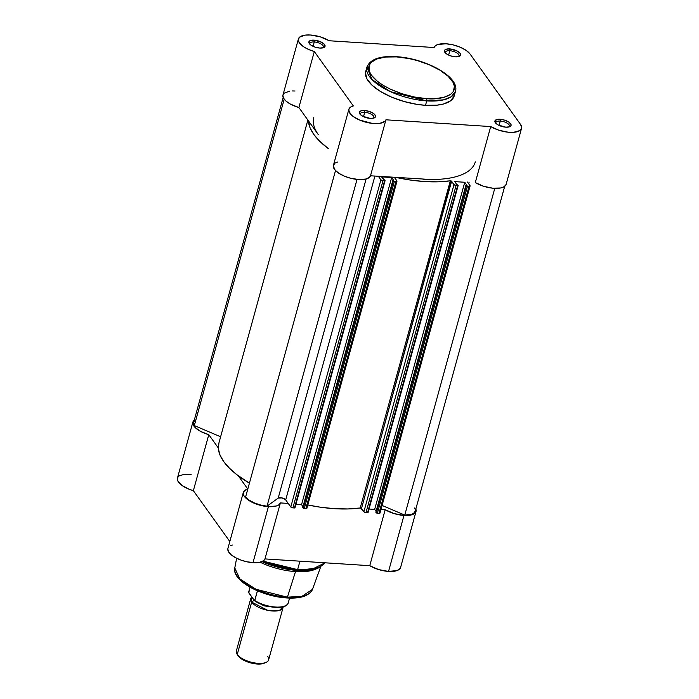 <?xml version="1.0" encoding="UTF-8"?>
<svg xmlns="http://www.w3.org/2000/svg" width="699" height="699" viewBox="0 0 699 699"><rect width="100%" height="100%" fill="white"/><g stroke="black" fill="none" stroke-linecap="round" stroke-linejoin="round"><path stroke-width="1.05" d="M458.5 56.61A7.034 2.875 15.4 0 0 457.12 53.107A7.034 2.875 15.4 0 0 449.824 50.73L449.693 48.913A8.379 3.425 -164.6 0 1 458.867 52.093A8.379 3.425 -164.6 0 1 459.339 56.339A8.379 3.425 -164.6 0 1 455.364 56.82L459.112 56.427L460.65 54.837L460.143 53.36L457.286 51.079L449.693 48.913L445.936 49.306L444.616 50.258L444.503 51.612L446.574 53.928L450.654 55.876L455.364 56.82A8.379 3.425 -164.6 0 1 444.905 52.364A8.379 3.425 -164.6 0 1 449.693 48.913L449.824 50.73A7.034 2.875 -164.6 0 1 458.981 55.911A7.034 2.875 -164.6 0 1 458.5 56.61M322.947 47.847A7.034 2.875 15.4 0 0 321.566 44.334A7.034 2.875 15.4 0 0 314.262 41.957L314.139 40.149A8.379 3.425 -164.6 0 1 323.314 43.329A8.379 3.425 -164.6 0 1 323.777 47.576A8.379 3.425 -164.6 0 1 319.801 48.056L323.558 47.663L324.878 46.711L324.589 44.596L321.723 42.316L314.139 40.149L310.382 40.542L309.063 41.494L309.351 43.609L311.02 45.164L315.092 47.113L319.801 48.056A8.379 3.425 -164.6 0 1 309.342 43.6A8.379 3.425 -164.6 0 1 314.139 40.149L314.262 41.957A7.034 2.875 -164.6 0 1 323.427 47.148A7.034 2.875 -164.6 0 1 322.947 47.847M373.397 118.201A7.034 2.875 15.4 0 0 372.017 114.688A7.034 2.875 15.4 0 0 364.721 112.312L364.59 110.503A8.379 3.425 -164.6 0 1 373.764 113.684A8.379 3.425 -164.6 0 1 374.236 117.921A8.379 3.425 -164.6 0 1 370.26 118.411L374.009 118.017L375.328 117.056L375.04 114.951L373.371 113.395L369.299 111.438L364.59 110.503L360.833 110.896L359.513 111.849L359.81 113.963L362.667 116.244L370.26 118.411A8.379 3.425 -164.6 0 1 359.802 113.946A8.379 3.425 -164.6 0 1 364.59 110.503L364.721 112.312A7.034 2.875 -164.6 0 1 373.878 117.502A7.034 2.875 -164.6 0 1 373.397 118.201M508.959 126.965A7.034 2.875 15.4 0 0 507.57 123.452A7.034 2.875 15.4 0 0 500.274 121.076L500.143 119.267A8.379 3.425 -164.6 0 1 509.326 122.447A8.379 3.425 -164.6 0 1 509.789 126.694A8.379 3.425 -164.6 0 1 505.814 127.174L509.571 126.781L510.882 125.829L511.004 124.474L508.933 122.159L504.853 120.211L500.143 119.267L497.443 119.38L495.075 120.612L495.364 122.727L498.221 125.007L505.814 127.174A8.379 3.425 -164.6 0 1 495.355 122.709A8.379 3.425 -164.6 0 1 500.143 119.267L500.274 121.076A7.034 2.875 -164.6 0 1 509.44 126.266A7.034 2.875 -164.6 0 1 508.959 126.965M426.565 98.638C415.407 98.716 383.017 90.652 371.387 75.169C360.859 59.756 384.267 55.3 396.63 56.899A1.678 0.69 -86.3 0 0 396.324 56.698A1.678 0.69 93.7 0 1 396.63 56.899L408.95 58.55L417.355 60.586L429.448 64.85L440.003 70.223L448.111 76.243L453.083 82.403L454.42 86.309L453.345 91.525L450.61 94.365L443.751 97.397L434.123 98.742L426.565 98.638L414.245 96.986L401.707 93.675L390.007 89L383.192 85.313L377.46 81.337L371.387 75.169L369.238 71.149L369.081 65.636L371.02 62.517L376.813 58.969L385.603 57.038L396.63 56.899C407.797 56.82 440.187 64.885 451.807 80.368C462.336 95.78 438.928 100.237 426.565 98.638A1.678 0.69 93.7 0 1 426.722 100.901A1.678 0.69 -86.3 0 0 426.565 98.638M366.643 69.384L365.472 72.879L366.923 78.856L372.078 85.243L380.492 91.49L391.449 97.065L404.005 101.495L417.067 104.378L425.508 105.322A45.898 18.777 15.4 0 0 454.228 95.85L455.442 91.429A45.898 18.777 -164.6 0 1 426.722 100.901L443.69 99.835L451.204 96.794L455.442 91.429C460.16 76.881 425.263 58.253 396.333 56.698C380.02 55.71 370.225 59.162 366.94 67.052L372.069 79.634L390.357 91.63L426.722 100.901A45.898 18.777 -164.6 0 1 366.94 67.052L365.726 71.473A45.898 18.777 15.4 0 0 425.508 105.322L426.722 100.901L425.508 105.322L436.954 105.173L443.349 104.037L450.471 100.883L454.105 96.252M289.701 91.132L284.248 93.107L282.885 95.405L283.541 98.21L286.144 101.215L290.417 104.107L298.892 107.541L314.314 51.543A19.266 7.881 -164.6 0 1 298.394 38.987A19.266 7.881 -164.6 0 1 310.452 35.011L320.308 36.864L329.238 40.752L434.027 47.523A19.266 7.881 -164.6 0 1 446.006 43.775A19.266 7.881 -164.6 0 1 470.043 53.998L520.493 124.352L521.664 127.244L521.489 128.537L519.645 130.669L513.616 132.312L508.059 132.19L498.894 130.224L490.715 126.571L385.927 119.8L384.817 121.364L379.915 123.33L372.366 123.408L359.644 120.079L352.855 116.252L350.557 114.129L348.74 110.066L349.325 108.336L350.881 106.93L353.318 105.933L314.314 51.543L308.46 49.411L303.523 46.702L298.971 42.211L298.316 39.406L299.67 37.108L305.122 35.133L310.452 35.011A19.266 7.881 -164.6 0 1 329.238 40.752L434.027 47.523L435.39 45.75L437.976 44.474L446.006 43.775L453.205 44.902L460.3 47.244L466.216 50.433L470.043 53.998L520.493 124.352A19.266 7.881 -164.6 0 1 521.55 128.336A19.266 7.881 -164.6 0 1 509.763 132.329A19.266 7.881 -164.6 0 1 490.715 126.571L475.294 182.57L483.472 186.222L492.638 188.188L500.58 187.996L504.224 186.668L506.067 184.536M363.515 116.672L364.721 112.312L363.515 116.672M499.077 125.436L500.274 121.076L499.077 125.436M448.618 55.081L449.824 50.73L448.618 55.081M313.065 46.317L314.262 41.957L313.065 46.317M318.394 134.732A83.758 34.268 -164.6 0 1 313.807 117.415A83.758 34.268 -164.6 0 0 318.394 134.732L298.892 107.541L318.394 134.732M430.226 179.477L370.496 175.79L430.226 179.477M337.897 161.923L335.45 162.928M334.559 163.583L333.309 166.065L335.127 170.128L338.893 173.273L344.223 176.078L350.487 178.21L358.998 179.564L366.014 178.996L369.395 177.363L370.496 175.79L385.927 119.8A19.266 7.881 -164.6 0 1 365.053 121.975A19.266 7.881 -164.6 0 1 348.853 109.341A19.266 7.881 -164.6 0 1 353.318 105.933L314.314 51.543L298.892 107.541A19.266 7.881 15.4 0 1 282.973 94.985L298.394 38.987M295.03 91.01L292.234 90.949M475.303 161.897A83.758 34.268 -164.6 0 1 422.895 179.18M309.919 44.264A7.034 2.875 -164.6 0 1 309.867 43.417A7.034 2.875 -164.6 0 1 314.262 41.957A7.034 2.875 15.4 0 0 309.919 44.264M445.473 53.028A7.034 2.875 -164.6 0 1 445.42 52.18A7.034 2.875 -164.6 0 1 449.824 50.73A7.034 2.875 15.4 0 0 445.473 53.028M495.932 123.382A7.034 2.875 -164.6 0 1 495.871 122.526A7.034 2.875 -164.6 0 1 500.274 121.076A7.034 2.875 15.4 0 0 495.932 123.382M360.369 114.61A7.034 2.875 -164.6 0 1 360.317 113.762A7.034 2.875 -164.6 0 1 364.721 112.312A7.034 2.875 15.4 0 0 360.369 114.61M348.853 109.341L333.423 165.331A19.266 7.881 15.4 0 0 349.622 177.974A19.266 7.881 15.4 0 0 370.496 175.79L385.927 119.8L490.715 126.571L475.294 182.57A19.266 7.881 15.4 0 0 494.342 188.319A19.266 7.881 15.4 0 0 506.128 184.335L521.55 128.336M379.889 512.751L379.47 513.416L377.373 513.337L467.482 186.214L469.038 186.31A1.678 0.682 -164.6 0 0 470.086 185.96A1.678 0.682 -164.6 0 0 469.999 185.619L467.448 182.063L469.999 185.619L469.038 186.31L466.434 185.768L465.953 185.095L466.827 185.148L464.756 182.264L454.708 181.618L456.779 184.501L458.186 185.375L457.653 185.576L367.552 512.708L368.076 512.533L365.988 512.603L456.098 185.471L457.653 185.576L367.552 512.708L364.231 512.026L360.57 507.955L348.015 508.951L334.489 508.68L320.055 507.151L307.813 504.966A88.782 36.331 15.4 0 0 360.221 507.955L450.296 180.954L360.221 507.955L361.514 508.391L363.899 511.712L454.001 184.588L451.065 180.91M220.622 436.77L194.313 425.577L193.684 422.318A18.427 7.54 15.4 0 0 194.313 425.577L220.622 436.77M194.112 421.392L195.187 420.317M414.577 507.998L415.215 509.51M415.285 510.925L413.703 513.258L412.113 514.115L404.773 515.093L382.091 505.447L404.773 515.093A18.427 7.54 15.4 0 0 415.215 511.24L504.713 186.327M470.086 185.96L379.985 513.092A1.678 0.682 15.4 0 1 378.937 513.442L469.038 186.31L378.937 513.442L377.058 513.293L375.844 512.227L376.324 512.9L466.434 185.768L465.953 185.095L375.844 512.227L465.953 185.095L466.827 185.148L464.756 182.264L374.655 509.396L369.037 509.029L374.655 509.396L376.079 511.38L374.655 509.396L464.756 182.264L454.708 181.618L456.779 184.501L458.133 185.226L456.098 185.471L454.001 184.588L451.615 181.259L361.514 508.391L451.309 181.015M306.782 508.024L306.363 508.689L304.266 508.61L302.737 507.5L303.217 508.173L393.327 181.041L392.847 180.368L393.72 180.421L391.65 177.537L381.602 176.891L383.664 179.774L385.027 180.499L382.982 180.744L380.894 179.861L378.342 176.297L380.894 179.861L290.784 506.985L285.708 499.907L282.047 497.924L278.202 498.09L267.009 506.19L260.657 505.054L254.453 502.965L249.211 500.187L245.585 497.076A18.427 7.54 15.4 0 0 267.009 506.19L278.202 498.09L366.101 178.979L278.202 498.09A4.185 1.713 15.4 0 1 282.047 497.924A4.185 1.713 15.4 0 1 285.708 499.907L374.909 176.078L285.708 499.907L290.784 506.985A1.678 0.682 15.4 0 0 292.881 507.876L290.784 506.985L380.894 179.861A1.678 0.682 -164.6 0 0 382.982 180.744L292.881 507.876L294.436 507.981L292.881 507.876L382.982 180.744L384.546 180.849L294.436 507.981L384.546 180.849L385.07 180.674L294.969 507.78L294.436 507.981L294.961 507.806M302.973 506.653L301.54 504.669L295.93 504.302L301.54 504.669L302.973 506.653M307.866 120.053L218.848 443.21A88.782 36.331 15.4 0 0 249.421 483.14L237.057 474.848L229.455 468.225L223.724 461.567L220.002 455.04L218.376 448.81L218.909 443.017M450.331 180.823L438.124 181.819L424.599 181.548L410.164 180.019L396.123 177.45A88.782 36.331 -164.6 0 0 449.667 180.91M394.594 177.258L396.988 181.19L394.061 181.434L392.847 180.368L302.737 507.5L392.847 180.368L393.72 180.421L391.65 177.537L301.54 504.669L391.65 177.537L381.602 176.891L385.07 180.674M328.364 148.625L319.557 141.093L313.825 134.435L310.103 127.908L308.434 120.84A88.782 36.331 -164.6 0 0 328.364 148.625M494.778 188.346L404.773 515.093L494.778 188.346M468.697 183.802L469.143 182.168L468.697 183.802M395.931 181.583L305.821 508.715L304.266 508.61L394.367 181.487L395.931 181.583L305.821 508.715A1.678 0.682 15.4 0 0 306.87 508.365L396.98 181.233A1.678 0.682 -164.6 0 1 395.931 181.583M357.023 179.416L267.009 506.19L357.023 179.416M335.52 170.556L245.585 497.076L335.52 170.556M284.205 99.206L194.313 425.577L284.205 99.206M395.223 177.389L394.987 178.236L395.223 177.389M396.98 181.233A1.678 0.682 -164.6 0 0 396.892 180.892L394.481 177.345M365.988 512.603L456.098 185.471A1.678 0.682 -164.6 0 1 454.001 184.588L363.899 511.712A1.678 0.682 15.4 0 0 365.988 512.603M466.434 185.768L376.324 512.9L377.373 513.337L467.482 186.214L466.434 185.768M393.327 181.041L303.217 508.173L304.266 508.61L394.367 181.487L393.327 181.041M261.985 561.62L297.162 570.428A1.678 0.69 -86.3 0 0 297.617 569.624L262.981 561.122A45.898 18.777 15.4 0 0 297.617 569.624L299.941 561.183L297.617 569.624A45.898 18.777 15.4 0 0 325.035 562.8L312.715 568.951L297.617 569.624A1.678 0.69 93.7 0 1 297.162 570.428A45.409 18.576 -164.6 0 1 261.985 561.62M286.468 597.75A1.678 0.69 -86.3 0 0 286.773 597.951A1.678 0.69 -86.3 0 0 287.411 597.173L255.991 589.274L239.906 578.99L234.777 567.972A40.315 16.496 15.4 0 0 287.411 597.173L295.502 571.599L297.162 570.428L295.502 571.599A42.552 17.414 -164.6 0 1 260.115 562.214A42.552 17.414 15.4 0 0 295.502 571.599L287.411 597.173A40.315 16.496 15.4 0 0 312.47 589.379L301.977 596.317L287.411 597.173A1.678 0.69 93.7 0 1 286.773 597.951A1.678 0.69 93.7 0 1 286.468 597.75M227.804 548.907L228.486 551.712L231.107 554.726L235.388 557.61L240.867 560.056L246.957 561.813L255.266 562.739L259.32 562.389L263.61 560.703L264.965 558.92L280.395 502.922A19.266 7.881 -164.6 0 1 268.407 506.67L252.986 562.669A19.266 7.881 15.4 0 0 264.965 558.92L369.762 565.692L378.683 569.58L388.548 571.433A19.266 7.881 15.4 0 0 400.597 567.457L416.019 511.467A19.266 7.881 -164.6 0 1 403.97 515.434L388.548 571.433L397.181 570.533L400.212 568.331L400.702 566.872M243.322 492.463A19.266 7.881 -164.6 0 1 247.787 489.055L244.571 490.602L243.235 492.909L243.907 495.722L246.529 498.728L250.81 501.611L256.288 504.066L268.407 506.67A19.266 7.881 -164.6 0 1 243.322 492.463L227.9 548.462A19.266 7.881 15.4 0 0 252.986 562.669L268.407 506.67L276.446 505.98L279.032 504.704L280.395 502.922L288.241 503.429L280.395 502.922L264.965 558.92L369.762 565.692L385.184 509.702L380.99 509.431L385.184 509.702A19.266 7.881 -164.6 0 0 403.97 515.434L394.105 513.582L385.184 509.702L369.762 565.692A19.266 7.881 15.4 0 0 388.548 571.433L403.97 515.434L410.173 515.18L414.446 513.573L416.123 510.873L415.826 509.021A19.266 7.881 -164.6 0 1 416.019 511.467M191.185 474.28L184.3 474.245L179.023 475.993L177.686 477.487L177.336 479.287L177.992 481.288L182.116 485.508L189.176 489.239L193.361 490.672L229.814 541.498L193.361 490.672L208.791 434.673L200.779 431.493L195.038 427.412L192.758 423.288L193.107 421.488L194.444 420.003M232.365 545.054L230.539 545.718M361.208 508.147L359.566 508.042L361.208 508.147M192.872 422.117L177.441 478.107A19.266 7.881 15.4 0 0 193.361 490.672L208.791 434.673L218.324 447.972L208.791 434.673A19.266 7.881 -164.6 0 1 192.872 422.117A19.266 7.881 -164.6 0 1 194.287 420.116M247.787 489.055L238.254 475.757L247.787 489.055M317.101 568.453A42.552 17.414 -164.6 0 1 295.502 571.599A42.552 17.414 15.4 0 0 315.695 569.143L318.718 567.815A45.409 18.576 -164.6 0 1 297.162 570.428L318.718 567.815L325.122 562.809M238.254 577.243L239.705 579.043M241.478 580.843L251.439 587.763L261.208 592.175M268.364 594.526L282.964 597.444M289.849 597.89L298.927 597.234L303.794 595.941M283.051 607.545A16.75 6.85 -164.6 0 0 283.147 606.784L279.46 610.419L267.743 610.341L251.666 602.11A3.399 2.77 144.4 0 0 253.789 599.96A3.399 2.77 -35.6 0 1 251.666 602.11L251.745 597.103A16.75 6.85 -164.6 0 0 250.749 598.641A16.75 6.85 -164.6 0 0 251.666 602.11L237.249 654.456A16.75 6.85 15.4 0 0 254.462 662.905A16.75 6.85 15.4 0 0 268.626 659.891L283.051 607.545A16.75 6.85 -164.6 0 1 268.879 610.55A16.75 6.85 -164.6 0 1 251.666 602.11L237.249 654.456L238.333 655.994A15.116 6.186 15.4 0 0 250.469 662.853A15.116 6.186 15.4 0 0 264.379 663.141L257.197 664.015L248.704 662.32L241.338 658.79L237.249 654.456A16.75 6.85 -164.6 0 1 237.232 654.43L238.315 655.968A15.116 6.186 15.4 0 0 238.333 655.994M255.284 601.149L264.1 605.893L277.398 607.457L264.1 605.893L255.284 601.149M267.708 656.431A16.75 6.85 -164.6 0 1 266.101 662.381A16.75 6.85 -164.6 0 1 250.688 662.058A16.75 6.85 -164.6 0 1 237.249 654.456A16.75 6.85 15.4 0 1 236.332 650.996L250.749 598.641M248.73 591.791A20.516 8.397 15.4 0 0 248.695 591.896A20.516 8.397 15.4 0 0 248.669 592.001L249.997 587.177L248.774 592.831L254.602 600.729L257.45 590.838L254.786 600.528A20.516 8.397 15.4 0 0 275.31 607.02A20.516 8.397 15.4 0 0 288.268 602.8A20.516 8.397 15.4 0 0 288.294 602.695L288.268 602.8C286.773 610.192 265.043 608.121 254.375 600.659M256.14 601.664L261.05 604.041L269.456 606.549M272.287 607.029L277.634 607.37M280.028 607.23L283.995 606.348M248.643 592.236L254.235 600.537M254.41 600.686L254.786 600.528A20.516 8.397 -164.6 0 0 275.423 607.029A20.516 8.397 -164.6 0 0 288.294 602.695L289.561 598.073M254.628 600.721A19.852 8.126 15.4 0 0 284.213 606.26M193.675 422.336L283.174 97.423M458.177 185.401L368.076 512.533M320.692 566.81L312.47 589.379C309.159 595.967 300.587 598.825 286.773 597.951C261.863 596.579 231.762 580.895 234.777 567.972L236.629 558.256M266.101 662.381L264.379 663.141M249.997 587.177L248.669 592.018"/></g></svg>

